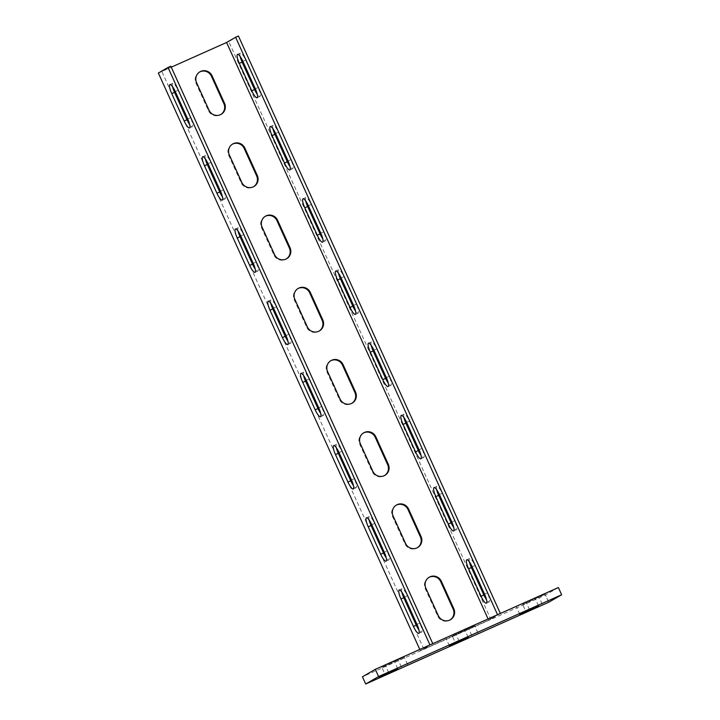 <?xml version="1.0" encoding="UTF-8"?>
<svg xmlns="http://www.w3.org/2000/svg" width="720" height="720" viewBox="0 0 720 720"><rect width="100%" height="100%" fill="white"/><g stroke="black" fill="none" stroke-linecap="round" stroke-linejoin="round"><path stroke-width="0.54" stroke-dasharray="3.6 2.7" d="M419.805 649.449L420.372 650.682L429.957 644.913M497.547 614.718L488.61 620.109L423.828 649.053L430.038 645.093M423.828 649.053L161.802 71.415L170.82 66.195M401.85 592.146A8.721 2.034 65.9 0 1 402.021 588.753A8.721 2.034 65.9 0 1 407.349 595.692L419.796 623.124A8.721 2.034 65.9 0 1 421.587 632.115A8.721 2.034 65.9 0 1 418.941 629.982M369.09 519.939A8.721 2.034 65.9 0 1 369.27 516.546A8.721 2.034 65.9 0 1 374.598 523.485L387.045 550.926A8.721 2.034 65.9 0 1 388.827 559.917A8.721 2.034 65.9 0 1 386.19 557.775M336.339 447.732A8.721 2.034 65.9 0 1 336.51 444.339A8.721 2.034 65.9 0 1 341.847 451.278L354.294 478.719A8.721 2.034 65.9 0 1 356.076 487.71A8.721 2.034 65.9 0 1 353.43 485.577M303.588 375.525A8.721 2.034 65.9 0 1 303.759 372.132A8.721 2.034 65.9 0 1 309.087 379.08L321.534 406.512A8.721 2.034 65.9 0 1 323.325 415.503A8.721 2.034 65.9 0 1 320.679 413.37M270.837 303.327A8.721 2.034 65.9 0 1 271.008 299.934A8.721 2.034 65.9 0 1 276.336 306.873L288.783 334.314A8.721 2.034 65.9 0 1 290.574 343.296A8.721 2.034 65.9 0 1 287.928 341.163M238.077 231.12A8.721 2.034 65.9 0 1 238.257 227.727A8.721 2.034 65.9 0 1 243.585 234.666L256.032 262.107A8.721 2.034 65.9 0 1 257.814 271.098A8.721 2.034 65.9 0 1 255.177 268.965M205.326 158.913A8.721 2.034 65.9 0 1 205.497 155.52A8.721 2.034 65.9 0 1 210.834 162.459L223.281 189.9A8.721 2.034 65.9 0 1 225.063 198.891A8.721 2.034 65.9 0 1 222.417 196.758M172.575 86.715A8.721 2.034 65.9 0 1 172.746 83.322A8.721 2.034 65.9 0 1 178.074 90.261L190.521 117.693A8.721 2.034 65.9 0 1 192.312 126.684A8.721 2.034 65.9 0 1 189.666 124.551M238.419 36L228.753 41.589L490.779 619.227L420.372 650.682M158.346 73.044L228.753 41.589M500.364 613.458L490.779 619.227M171.27 67.185L161.802 71.415M488.61 620.109L488.079 618.948M500.445 613.638L497.628 614.889M240.165 56.511A8.721 2.034 65.9 0 1 240.345 53.118A8.721 2.034 65.9 0 1 245.673 60.057L258.12 87.498A8.721 2.034 65.9 0 1 259.902 96.489A8.721 2.034 65.9 0 1 257.265 94.356M272.916 128.718A8.721 2.034 65.9 0 1 273.096 125.325A8.721 2.034 65.9 0 1 278.424 132.264L290.871 159.705A8.721 2.034 65.9 0 1 292.653 168.696A8.721 2.034 65.9 0 1 290.016 166.563M305.676 200.925A8.721 2.034 65.9 0 1 305.847 197.532A8.721 2.034 65.9 0 1 311.175 204.471L323.622 231.903A8.721 2.034 65.9 0 1 325.413 240.894A8.721 2.034 65.9 0 1 322.767 238.761M338.427 273.123A8.721 2.034 65.9 0 1 338.598 269.73A8.721 2.034 65.9 0 1 343.935 276.678L356.373 304.11A8.721 2.034 65.9 0 1 358.164 313.101A8.721 2.034 65.9 0 1 355.518 310.968M371.178 345.33A8.721 2.034 65.9 0 1 371.358 341.937A8.721 2.034 65.9 0 1 376.686 348.876L389.133 376.317A8.721 2.034 65.9 0 1 390.915 385.308A8.721 2.034 65.9 0 1 388.278 383.175M403.938 417.537A8.721 2.034 65.9 0 1 404.109 414.144A8.721 2.034 65.9 0 1 409.437 421.083L421.884 448.524A8.721 2.034 65.9 0 1 423.675 457.515A8.721 2.034 65.9 0 1 421.029 455.373M436.689 489.744A8.721 2.034 65.9 0 1 436.86 486.351A8.721 2.034 65.9 0 1 442.188 493.29L454.635 520.722A8.721 2.034 65.9 0 1 456.426 529.713A8.721 2.034 65.9 0 1 453.78 527.58M469.44 561.942A8.721 2.034 65.9 0 1 469.611 558.549A8.721 2.034 65.9 0 1 474.948 565.488L487.395 592.929A8.721 2.034 65.9 0 1 489.177 601.92A8.721 2.034 65.9 0 1 486.531 599.787M199.656 71.973A8.721 8.478 60 0 0 195.957 83.16L208.404 110.601A8.721 8.478 60 0 0 220.833 114.498M232.416 144.18A8.721 8.478 60 0 0 228.708 155.367L241.155 182.808A8.721 8.478 60 0 0 253.584 186.705M265.167 216.378A8.721 8.478 60 0 0 261.459 227.574L273.906 255.006A8.721 8.478 60 0 0 286.344 258.903M297.918 288.585A8.721 8.478 60 0 0 294.219 299.772L306.666 327.213A8.721 8.478 60 0 0 319.095 331.11M330.669 360.792A8.721 8.478 60 0 0 326.97 371.979L339.417 399.42A8.721 8.478 60 0 0 351.846 403.317M363.429 432.99A8.721 8.478 60 0 0 359.721 444.186L372.168 471.627A8.721 8.478 60 0 0 384.597 475.524M396.18 505.197A8.721 8.478 60 0 0 392.472 516.393L404.919 543.825A8.721 8.478 60 0 0 417.357 547.722M428.931 577.404A8.721 8.478 60 0 0 425.232 588.591L437.679 616.032A8.721 8.478 60 0 0 450.108 619.929M558.387 587.538L545.499 594.99L362.43 676.782M548.775 602.217L545.499 594.99M381.888 667.467L404.28 657.18L381.888 667.467L384.993 674.325M522.711 604.557L545.094 594.27L522.711 604.557L525.816 611.415M452.295 636.012L474.687 625.725L452.295 636.012L455.409 642.87M437.679 616.032L438.318 615.663M425.232 588.591L425.871 588.222M484.578 594.189L487.395 592.929M472.131 566.748L474.948 565.488M419.796 623.124L416.979 624.384M407.349 595.692L404.532 596.952M404.919 543.825L405.567 543.456M392.472 516.393L393.12 516.015M372.168 471.627L372.816 471.249M359.721 444.186L360.369 443.808M339.417 399.42L340.056 399.042M326.97 371.979L327.609 371.61M306.666 327.213L307.305 326.844M294.219 299.772L294.858 299.403M273.906 255.006L274.554 254.637M261.459 227.574L262.107 227.196M241.155 182.808L241.803 182.43M228.708 155.367L229.356 154.998M208.404 110.601L209.043 110.232M195.957 83.16L196.596 82.791M451.818 521.982L454.635 520.722M439.371 494.541L442.188 493.29M419.067 449.775L421.884 448.524M406.62 422.343L409.437 421.083M386.316 377.577L389.133 376.317M373.869 350.136L376.686 348.876M353.565 305.37L356.373 304.11M341.118 277.929L343.935 276.678M320.805 233.163L323.622 231.903M308.358 205.731L311.175 204.471M288.054 160.965L290.871 159.705M275.607 133.524L278.424 132.264M255.303 88.758L258.12 87.498M242.856 61.317L245.673 60.057M387.045 550.926L384.228 552.177M374.598 523.485L371.781 524.745M354.294 478.719L351.477 479.979M341.847 451.278L339.03 452.538M321.534 406.512L318.717 407.772M309.087 379.08L306.279 380.331M288.783 334.314L285.966 335.565M276.336 306.873L273.519 308.133M256.032 262.107L253.215 263.367M243.585 234.666L240.768 235.926M223.281 189.9L220.464 191.16M210.834 162.459L208.017 163.719M190.521 117.693L187.704 118.953M178.074 90.261L175.257 91.521M468.072 637.182L464.967 630.351M459.117 641.187L455.841 633.969M471.789 635.526L468.513 628.299M538.479 605.727L535.383 598.896M529.524 609.732L526.248 602.505M542.196 604.071L538.929 596.844M397.665 668.637L394.56 661.806M388.71 672.642L385.434 665.424M401.382 666.981L398.106 659.763M449.793 620.127L450.432 619.749M428.607 577.584L429.246 577.206M486.36 603.18L489.177 601.92M466.794 559.809L469.611 558.549M421.587 632.115L418.77 633.375M402.021 588.753L399.204 590.004M417.033 547.92L417.681 547.542M395.856 505.377L396.495 505.008M384.282 475.713L384.93 475.344M363.096 433.17L363.744 432.801M351.531 403.506L352.17 403.137M330.345 360.972L330.993 360.594M318.771 331.308L319.419 330.93M297.594 288.765L298.233 288.396M286.02 259.101L286.668 258.732M264.843 216.558L265.482 216.189M253.269 186.894L253.917 186.525M232.083 144.36L232.731 143.982M220.518 114.696L221.157 114.318M199.332 72.153L199.98 71.775M453.609 530.973L456.426 529.713M434.043 487.602L436.86 486.351M420.858 458.766L423.675 457.515M401.292 415.404L404.109 414.144M388.098 386.568L390.915 385.308M368.541 343.197L371.358 341.937M355.347 314.361L358.164 313.101M335.781 270.99L338.598 269.73M322.596 242.154L325.413 240.894M303.03 198.792L305.847 197.532M289.845 169.947L292.653 168.696M270.279 126.585L273.096 125.325M257.085 97.749L259.902 96.489M237.528 54.378L240.345 53.118M388.827 559.917L386.01 561.168M369.27 516.546L366.453 517.806M356.076 487.71L353.259 488.97M336.51 444.339L333.702 445.599M323.325 415.503L320.508 416.763M303.759 372.132L300.942 373.392M290.574 343.296L287.757 344.556M271.008 299.934L268.191 301.194M257.814 271.098L254.997 272.358M238.257 227.727L235.44 228.987M225.063 198.891L222.246 200.151M205.497 155.52L202.68 156.78M192.312 126.684L189.495 127.944M172.746 83.322L169.929 84.573M449.397 645.813L446.121 638.595M477.963 632.943L474.687 625.725M519.813 614.358L516.537 607.14M548.37 601.488L545.094 594.27M378.99 677.268L375.714 670.05M407.556 664.398L404.28 657.18"/><path stroke-width="1.08" d="M220.464 191.16A8.721 2.034 65.9 0 1 222.246 200.151A8.721 2.034 65.9 0 1 216.918 193.212L204.471 165.771A8.721 2.034 65.9 0 1 202.68 156.78A8.721 2.034 65.9 0 1 208.017 163.719L220.464 191.16M285.966 335.565A8.721 2.034 65.9 0 1 287.757 344.556A8.721 2.034 65.9 0 1 282.42 337.617L269.973 310.176A8.721 2.034 65.9 0 1 268.191 301.194A8.721 2.034 65.9 0 1 273.519 308.133L285.966 335.565M351.477 479.979A8.721 2.034 65.9 0 1 353.259 488.97A8.721 2.034 65.9 0 1 347.931 482.031L335.484 454.59A8.721 2.034 65.9 0 1 333.702 445.599A8.721 2.034 65.9 0 1 339.03 452.538L351.477 479.979M416.979 624.384A8.721 2.034 65.9 0 1 418.77 633.375A8.721 2.034 65.9 0 1 413.433 626.436L400.995 598.995A8.721 2.034 65.9 0 1 399.204 590.004A8.721 2.034 65.9 0 1 404.532 596.952L416.979 624.384M419.805 649.449L158.346 73.044L168.003 67.455L429.957 644.913M384.228 552.177A8.721 2.034 65.9 0 1 386.01 561.168A8.721 2.034 65.9 0 1 380.682 554.229L368.235 526.797A8.721 2.034 65.9 0 1 366.453 517.806A8.721 2.034 65.9 0 1 371.781 524.745L384.228 552.177M318.717 407.772A8.721 2.034 65.9 0 1 320.508 416.763A8.721 2.034 65.9 0 1 315.18 409.824L302.733 382.383A8.721 2.034 65.9 0 1 300.942 373.392A8.721 2.034 65.9 0 1 306.279 380.331L318.717 407.772M253.215 263.367A8.721 2.034 65.9 0 1 254.997 272.358A8.721 2.034 65.9 0 1 249.669 265.41L237.222 237.978A8.721 2.034 65.9 0 1 235.44 228.987A8.721 2.034 65.9 0 1 240.768 235.926L253.215 263.367M187.704 118.953A8.721 2.034 65.9 0 1 189.495 127.944A8.721 2.034 65.9 0 1 184.167 121.005L171.72 93.564A8.721 2.034 65.9 0 1 169.929 84.573A8.721 2.034 65.9 0 1 175.257 91.521L187.704 118.953M168.003 67.455L170.82 66.195L432.774 643.653M418.941 629.982A8.721 2.034 65.9 0 1 416.25 625.176L403.803 597.744A8.721 2.034 65.9 0 1 401.85 592.146M386.19 557.775A8.721 2.034 65.9 0 1 383.499 552.969L371.052 525.537A8.721 2.034 65.9 0 1 369.09 519.939M353.43 485.577A8.721 2.034 65.9 0 1 350.748 480.771L338.301 453.33A8.721 2.034 65.9 0 1 336.339 447.732M320.679 413.37A8.721 2.034 65.9 0 1 317.997 408.564L305.55 381.123A8.721 2.034 65.9 0 1 303.588 375.525M287.928 341.163A8.721 2.034 65.9 0 1 285.237 336.357L272.79 308.925A8.721 2.034 65.9 0 1 270.837 303.327M255.177 268.965A8.721 2.034 65.9 0 1 252.486 264.159L240.039 236.718A8.721 2.034 65.9 0 1 238.077 231.12M222.417 196.758A8.721 2.034 65.9 0 1 219.735 191.952L207.288 164.511A8.721 2.034 65.9 0 1 205.326 158.913M189.666 124.551A8.721 2.034 65.9 0 1 186.984 119.745L174.537 92.313A8.721 2.034 65.9 0 1 172.575 86.715M171.27 67.185L226.584 42.48L235.602 37.26L497.547 614.718M500.364 613.458L238.419 36L235.602 37.26M209.043 110.232A8.721 8.478 60 0 0 221.157 114.318A8.721 8.478 60 0 0 224.532 103.311L212.094 75.87A8.721 8.478 60 0 0 199.98 71.775A8.721 8.478 60 0 0 196.596 82.791L209.043 110.232M241.803 182.43A8.721 8.478 60 0 0 253.917 186.525A8.721 8.478 60 0 0 257.292 175.509L244.845 148.077A8.721 8.478 60 0 0 232.731 143.982A8.721 8.478 60 0 0 229.356 154.998L241.803 182.43M274.554 254.637A8.721 8.478 60 0 0 286.668 258.732A8.721 8.478 60 0 0 290.043 247.716L277.596 220.275A8.721 8.478 60 0 0 265.482 216.189A8.721 8.478 60 0 0 262.107 227.196L274.554 254.637M307.305 326.844A8.721 8.478 60 0 0 319.419 330.93A8.721 8.478 60 0 0 322.794 319.923L310.347 292.482A8.721 8.478 60 0 0 298.233 288.396A8.721 8.478 60 0 0 294.858 299.403L307.305 326.844M340.056 399.042A8.721 8.478 60 0 0 352.17 403.137A8.721 8.478 60 0 0 355.554 392.121L343.107 364.689A8.721 8.478 60 0 0 330.993 360.594A8.721 8.478 60 0 0 327.609 371.61L340.056 399.042M372.816 471.249A8.721 8.478 60 0 0 384.93 475.344A8.721 8.478 60 0 0 388.305 464.328L375.858 436.896A8.721 8.478 60 0 0 363.744 432.801A8.721 8.478 60 0 0 360.369 443.808L372.816 471.249M405.567 543.456A8.721 8.478 60 0 0 417.681 547.542A8.721 8.478 60 0 0 421.056 536.535L408.609 509.094A8.721 8.478 60 0 0 396.495 505.008A8.721 8.478 60 0 0 393.12 516.015L405.567 543.456M438.318 615.663A8.721 8.478 60 0 0 450.432 619.749A8.721 8.478 60 0 0 453.807 608.742L441.36 581.301A8.721 8.478 60 0 0 429.246 577.206A8.721 8.478 60 0 0 425.871 588.222L438.318 615.663M488.079 618.948L226.584 42.48M255.303 88.758A8.721 2.034 65.9 0 1 257.085 97.749A8.721 2.034 65.9 0 1 251.757 90.81L239.31 63.369A8.721 2.034 65.9 0 1 237.528 54.378A8.721 2.034 65.9 0 1 242.856 61.317L255.303 88.758M288.054 160.965A8.721 2.034 65.9 0 1 289.845 169.947A8.721 2.034 65.9 0 1 284.508 163.008L272.061 135.576A8.721 2.034 65.9 0 1 270.279 126.585A8.721 2.034 65.9 0 1 275.607 133.524L288.054 160.965M320.805 233.163A8.721 2.034 65.9 0 1 322.596 242.154A8.721 2.034 65.9 0 1 317.268 235.215L304.821 207.774A8.721 2.034 65.9 0 1 303.03 198.792A8.721 2.034 65.9 0 1 308.358 205.731L320.805 233.163M353.565 305.37A8.721 2.034 65.9 0 1 355.347 314.361A8.721 2.034 65.9 0 1 350.019 307.422L337.572 279.981A8.721 2.034 65.9 0 1 335.781 270.99A8.721 2.034 65.9 0 1 341.118 277.929L353.565 305.37M386.316 377.577A8.721 2.034 65.9 0 1 388.098 386.568A8.721 2.034 65.9 0 1 382.77 379.62L370.323 352.188A8.721 2.034 65.9 0 1 368.541 343.197A8.721 2.034 65.9 0 1 373.869 350.136L386.316 377.577M419.067 449.775A8.721 2.034 65.9 0 1 420.858 458.766A8.721 2.034 65.9 0 1 415.521 451.827L403.074 424.395A8.721 2.034 65.9 0 1 401.292 415.404A8.721 2.034 65.9 0 1 406.62 422.343L419.067 449.775M451.818 521.982A8.721 2.034 65.9 0 1 453.609 530.973A8.721 2.034 65.9 0 1 448.281 524.034L435.834 496.593A8.721 2.034 65.9 0 1 434.043 487.602A8.721 2.034 65.9 0 1 439.371 494.541L451.818 521.982M484.578 594.189A8.721 2.034 65.9 0 1 486.36 603.18A8.721 2.034 65.9 0 1 481.032 596.241L468.585 568.8A8.721 2.034 65.9 0 1 466.794 559.809A8.721 2.034 65.9 0 1 472.131 566.748L484.578 594.189M257.265 94.356A8.721 2.034 65.9 0 1 254.574 89.55L242.127 62.109A8.721 2.034 65.9 0 1 240.165 56.511M290.016 166.563A8.721 2.034 65.9 0 1 287.325 161.757L274.878 134.316A8.721 2.034 65.9 0 1 272.916 128.718M322.767 238.761A8.721 2.034 65.9 0 1 320.076 233.955L307.638 206.523A8.721 2.034 65.9 0 1 305.676 200.925M355.518 310.968A8.721 2.034 65.9 0 1 352.836 306.162L340.389 278.721A8.721 2.034 65.9 0 1 338.427 273.123M388.278 383.175A8.721 2.034 65.9 0 1 385.587 378.369L373.14 350.928A8.721 2.034 65.9 0 1 371.178 345.33M421.029 455.373A8.721 2.034 65.9 0 1 418.338 450.567L405.891 423.135A8.721 2.034 65.9 0 1 403.938 417.537M453.78 527.58A8.721 2.034 65.9 0 1 451.098 522.774L438.651 495.333A8.721 2.034 65.9 0 1 436.689 489.744M486.531 599.787A8.721 2.034 65.9 0 1 483.849 594.981L471.402 567.54A8.721 2.034 65.9 0 1 469.44 561.942M220.833 114.498A8.721 8.478 60 0 0 223.893 103.68L211.446 76.239A8.721 8.478 60 0 0 199.656 71.973M253.584 186.705A8.721 8.478 60 0 0 256.644 175.887L244.197 148.446A8.721 8.478 60 0 0 232.416 144.18M286.344 258.903A8.721 8.478 60 0 0 289.395 248.085L276.948 220.653A8.721 8.478 60 0 0 265.167 216.378M319.095 331.11A8.721 8.478 60 0 0 322.155 320.292L309.708 292.86A8.721 8.478 60 0 0 297.918 288.585M351.846 403.317A8.721 8.478 60 0 0 354.906 392.499L342.459 365.058A8.721 8.478 60 0 0 330.669 360.792M384.597 475.524A8.721 8.478 60 0 0 387.657 464.706L375.21 437.265A8.721 8.478 60 0 0 363.429 432.99M417.357 547.722A8.721 8.478 60 0 0 420.408 536.904L407.97 509.472A8.721 8.478 60 0 0 396.18 505.197M450.108 619.929A8.721 8.478 60 0 0 453.168 609.111L440.721 581.67A8.721 8.478 60 0 0 428.931 577.404M561.654 594.756L558.387 587.538L375.318 669.321L378.594 676.548L561.654 594.756L548.775 602.217L365.706 684L362.43 676.782L375.318 669.321M365.706 684L378.594 676.548M397.836 669.033L378.99 677.268L397.665 668.637M538.659 606.114L519.813 614.358L538.479 605.727M468.243 637.569L449.397 645.813L468.072 637.182M453.168 609.111L453.807 608.742M440.721 581.67L441.36 581.301M481.032 596.241L483.849 594.981M468.585 568.8L471.402 567.54M416.25 625.176L413.433 626.436M403.803 597.744L400.995 598.995M420.408 536.904L421.056 536.535M407.97 509.472L408.609 509.094M387.657 464.706L388.305 464.328M375.21 437.265L375.858 436.896M354.906 392.499L355.554 392.121M342.459 365.058L343.107 364.689M322.155 320.292L322.794 319.923M309.708 292.86L310.347 292.482M289.395 248.085L290.043 247.716M276.948 220.653L277.596 220.275M256.644 175.887L257.292 175.509M244.197 148.446L244.845 148.077M223.893 103.68L224.532 103.311M211.446 76.239L212.094 75.87M448.281 524.034L451.098 522.774M435.834 496.593L438.651 495.333M415.521 451.827L418.338 450.567M403.074 424.395L405.891 423.135M382.77 379.62L385.587 378.369M370.323 352.188L373.14 350.928M350.019 307.422L352.836 306.162M337.572 279.981L340.389 278.721M317.268 235.215L320.076 233.955M304.821 207.774L307.638 206.523M284.508 163.008L287.325 161.757M272.061 135.576L274.878 134.316M251.757 90.81L254.574 89.55M239.31 63.369L242.127 62.109M383.499 552.969L380.682 554.229M371.052 525.537L368.235 526.797M350.748 480.771L347.931 482.031M338.301 453.33L335.484 454.59M317.997 408.564L315.18 409.824M305.55 381.123L302.733 382.383M285.237 336.357L282.42 337.617M272.79 308.925L269.973 310.176M252.486 264.159L249.669 265.41M240.039 236.718L237.222 237.978M219.735 191.952L216.918 193.212M207.288 164.511L204.471 165.771M186.984 119.745L184.167 121.005M174.537 92.313L171.72 93.564"/></g></svg>
